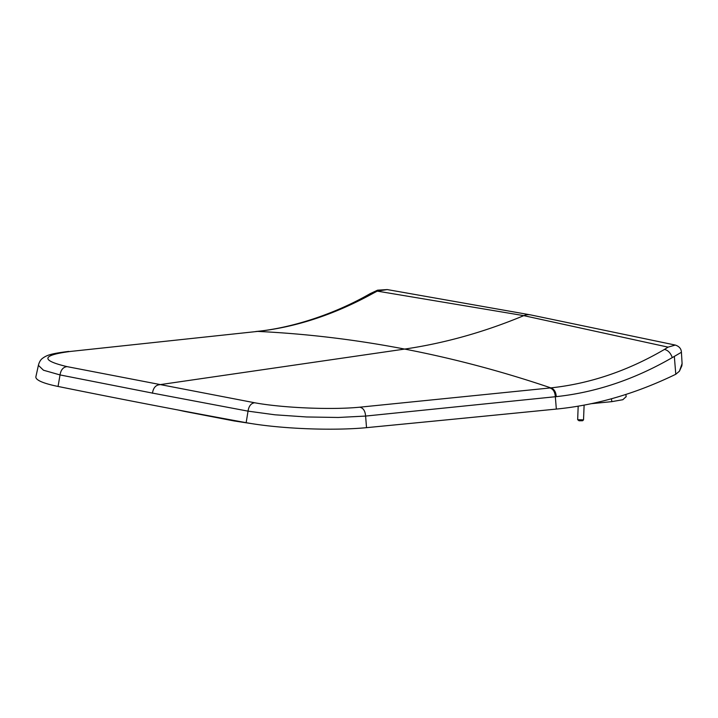 <?xml version="1.0" encoding="UTF-8"?>
<svg xmlns="http://www.w3.org/2000/svg" width="718" height="718" viewBox="0 0 718 718"><rect width="100%" height="100%" fill="white"/><g stroke="black" fill="none" stroke-linecap="round" stroke-linejoin="round"><path stroke-width="1.08" d="M626.168 396.659L622.82 399.72L611.853 401.64L611.431 398.759M611.853 401.64A29101.482 4251.233 -177.7 0 1 590.905 403.731M377.246 291.122L523.772 315.642A21.208 15.087 -79.1 0 1 530.476 314.87L387.235 289.578L377.246 291.122L373.118 293.321C334.705 314.457 296.211 327.148 257.636 331.411L70.418 351.443C41.563 355.204 40.441 360.265 67.025 366.62L254.657 402.762C282.255 407.887 331.572 410.014 359.79 407.187L550.814 387.882C589.855 383.708 627.729 370.892 664.455 349.433C668.018 350.249 670.621 352.978 672.281 357.6C634.649 379.355 595.976 392.369 556.253 396.641C555.911 391.84 554.099 388.923 550.814 387.882C502.358 371.448 453.641 358.515 404.656 349.074C355.661 339.641 306.658 333.753 257.636 331.411L256.559 331.438C290.144 328.207 333.278 314.906 370.192 293.635L373.118 293.321M549.898 387.971C553.183 389.012 554.996 391.929 555.337 396.731L365.606 416.072L338.241 417.472L306.514 416.97L274.967 414.798L248.033 411.145L152.476 393.096L60.034 374.931L43.466 370.219L38.395 365.345L35.9 376.672A87.174 12.736 -177.7 0 0 58.059 386.455L60.034 374.931C60.859 369.851 63.193 367.077 67.025 366.62M70.418 351.443L256.73 331.51M674.328 356.316L675.782 374.266L679.425 371.188L682.091 363.595L681.418 352.26L672.281 357.6M681.849 365.821L679.425 371.188M664.455 349.433L668.072 347.135L675.306 345.062C679.219 346.354 681.256 348.751 681.418 352.26L681.418 352.26M365.597 416.072C365.211 410.956 363.281 407.995 359.79 407.187L359.79 407.187C363.281 407.995 365.22 410.956 365.606 416.072L366.521 427.659A87.174 12.736 -177.7 0 1 246.157 422.678A4271.158 623.942 -177.7 0 1 150.538 404.728A4271.158 623.942 -177.7 0 1 58.059 386.455M675.782 374.266C635.897 393.599 596.084 405.203 556.333 409.072A29110.906 4252.606 -177.7 0 1 366.521 427.659M583.492 419.931L582.585 420.748L579.058 420.775L577.667 419.698L583.528 419.868L584.12 405.078M578.178 406.137L577.667 419.698M183.611 411.037A3.536 2.612 101.6 0 0 184.373 411.378L178.468 410.068M184.373 411.378L234.032 420.936A3.536 2.414 -79.8 0 1 232.919 420.245M152.449 393.249C153.23 388.151 155.465 385.324 159.163 384.767L404.656 349.074A835.572 594.612 100.9 0 0 523.772 315.642L668.072 347.135M556.253 396.641L555.337 396.731L556.333 409.072M254.657 402.762C251.04 403.265 248.832 406.056 248.033 411.145L246.157 422.678M251.749 423.638L234.032 420.936M625.845 394.46L626.177 396.731M387.235 289.578L377.569 290.18L370.192 293.635M255.662 331.536L256.568 331.438M68.766 351.407C50.852 353.642 46.634 355.105 41.976 358.758C40.307 360.239 39.113 362.428 38.395 365.336M682.091 363.595L681.849 365.875M530.476 314.87L675.306 345.062"/></g></svg>
